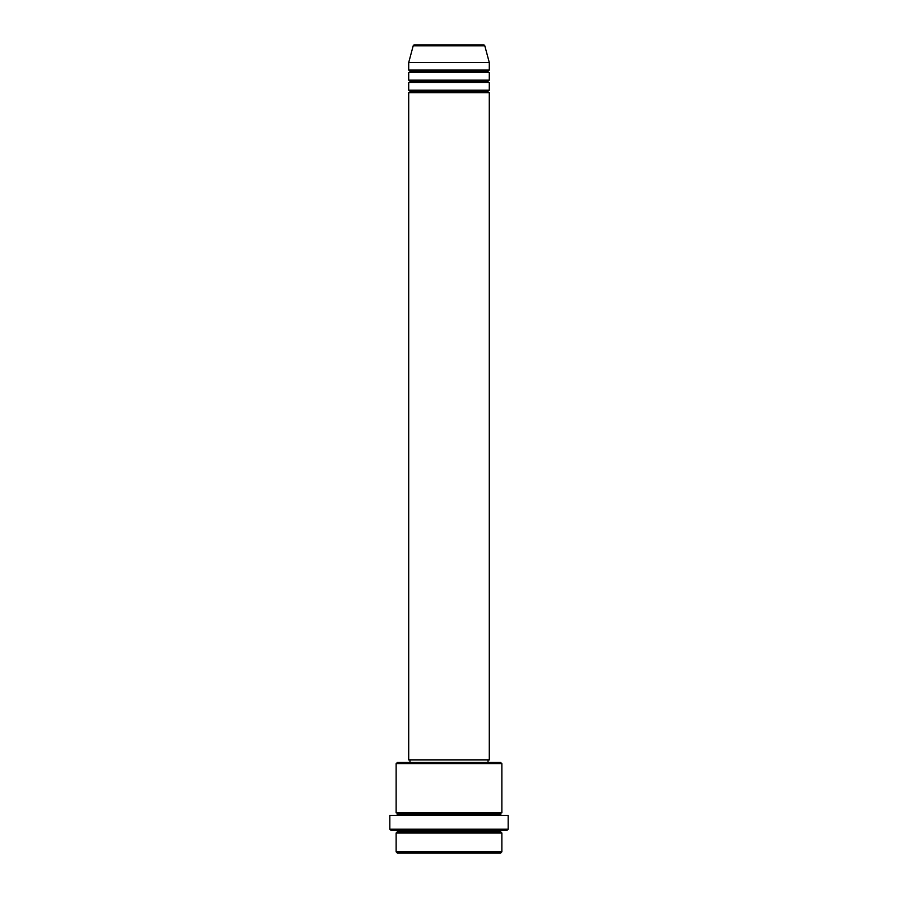 <?xml version="1.0" encoding="UTF-8"?>
<svg xmlns="http://www.w3.org/2000/svg" width="898" height="898" viewBox="0 0 898 898"><rect width="100%" height="100%" fill="white"/><g stroke="black" fill="none" stroke-linecap="round" stroke-linejoin="round"><path stroke-width="0.67" stroke-dasharray="4.49 3.37" d="M408.713 92.741L489.287 92.741L408.713 92.741M488.029 91.484L409.971 91.484L488.029 91.484M489.287 90.215L408.713 90.215L489.287 90.215M408.713 82.661L489.287 82.661L408.713 82.661M488.029 81.404L409.971 81.404L488.029 81.404M489.287 80.147L408.713 80.147L489.287 80.147M408.713 72.592L489.287 72.592L408.713 72.592M488.029 71.335L409.971 71.335L488.029 71.335M489.287 70.078L408.713 70.078L489.287 70.078M396.13 832.962L501.87 832.962L396.13 832.962M500.613 831.694L397.387 831.694L500.613 831.694M501.87 830.437L391.09 830.437L501.87 830.437M397.387 814.071L500.613 814.071L397.387 814.071M501.87 812.813L396.13 812.813L501.87 812.813M396.13 815.339L508.167 815.339L396.13 815.339M409.971 762.458L500.613 762.458L409.971 762.458M488.029 759.944L409.971 759.944L488.029 759.944M408.713 62.523L489.287 62.523L408.713 62.523M413.192 45.832L484.808 45.832L413.192 45.832M397.387 853.1L500.613 853.1L397.387 853.1M501.87 851.843L396.13 851.843L501.87 851.843M508.167 829.18L389.833 829.18L508.167 829.18M396.13 763.715L501.87 763.715L396.13 763.715M408.713 759.944L489.287 759.944L408.713 759.944M409.971 759.944L487.839 759.944L409.971 759.944"/><path stroke-width="1.35" d="M483.595 44.9L414.405 44.9A1.257 1.257 0 0 0 413.192 45.832L484.808 45.832A1.257 1.257 0 0 0 483.595 44.9L414.405 44.9A1.257 1.257 0 0 0 413.192 45.832L408.713 62.523L489.287 62.523L484.808 45.832L413.192 45.832L408.713 62.523L408.713 70.078A1.257 1.257 0 0 1 409.971 71.335A1.257 1.257 0 0 1 408.713 72.592L408.713 80.147A1.257 1.257 0 0 1 409.971 81.404A1.257 1.257 0 0 1 408.713 82.661L408.713 90.215A1.257 1.257 0 0 1 409.971 91.484A1.257 1.257 0 0 1 408.713 92.741L408.713 759.944L489.287 759.944L489.287 92.741A1.257 1.257 0 0 1 488.029 91.484A1.257 1.257 0 0 1 489.275 90.215L489.287 82.661A1.257 1.257 0 0 1 488.029 81.404A1.257 1.257 0 0 1 489.275 80.147L489.287 72.592A1.257 1.257 0 0 1 488.029 71.335A1.257 1.257 0 0 1 489.275 70.078L489.287 62.523L408.713 62.523L408.713 70.078L489.287 70.078A1.257 1.257 0 0 0 488.029 71.335L409.971 71.335A1.257 1.257 0 0 0 408.713 70.078L489.287 70.078L489.287 62.523L484.808 45.832A1.257 1.257 0 0 0 483.595 44.9L483.427 44.9M396.13 851.843L397.387 853.1L500.613 853.1L501.87 851.843L396.13 851.843L501.87 851.843L501.87 832.962A1.257 1.257 0 0 1 500.613 831.694A1.257 1.257 0 0 1 501.87 830.437A1.257 1.257 0 0 0 500.613 831.694L397.387 831.694A1.257 1.257 0 0 1 396.13 832.962L396.13 851.843L396.13 832.962A1.257 1.257 0 0 0 397.387 831.694A1.257 1.257 0 0 0 396.13 830.437A1.257 1.257 0 0 1 397.387 831.694L500.613 831.694A1.257 1.257 0 0 0 501.87 832.962L396.13 832.962L501.87 832.962L501.87 851.843L500.613 853.1L397.387 853.1L396.13 851.843M501.87 763.715L500.613 762.458L397.387 762.458L396.13 763.715L501.87 763.715L396.13 763.715L396.13 812.813A1.257 1.257 0 0 1 397.387 814.071A1.257 1.257 0 0 1 396.13 815.339A1.257 1.257 0 0 0 397.387 814.071L500.613 814.071A1.257 1.257 0 0 1 501.87 812.813L501.87 763.715L501.87 812.813A1.257 1.257 0 0 0 500.613 814.071A1.257 1.257 0 0 0 501.87 815.339A1.257 1.257 0 0 1 500.613 814.071L397.387 814.071A1.257 1.257 0 0 0 396.13 812.813L501.87 812.813L396.13 812.813L396.13 763.715L397.387 762.458L500.613 762.458L501.87 763.715M389.833 829.18L391.09 830.437L506.91 830.437L508.167 829.18L389.833 829.18L508.167 829.18L508.167 815.339L389.833 815.339L389.833 829.18L389.833 815.339L508.167 815.339L508.167 829.18L506.91 830.437L391.09 830.437L389.833 829.18M408.713 90.215L489.287 90.215A1.257 1.257 0 0 0 488.029 91.484L409.971 91.484A1.257 1.257 0 0 0 408.713 90.215L408.713 82.661A1.257 1.257 0 0 0 409.971 81.404A1.257 1.257 0 0 0 408.713 80.147L489.287 80.147A1.257 1.257 0 0 0 488.029 81.404L409.971 81.404L488.029 81.404A1.257 1.257 0 0 0 489.275 82.661L408.713 82.661L489.287 82.661L489.287 90.215L408.713 90.215M489.287 92.741L408.713 92.741A1.257 1.257 0 0 0 409.971 91.484L488.029 91.484A1.257 1.257 0 0 0 489.275 92.741L489.287 759.944L408.713 759.944L408.713 92.741L489.287 92.741M488.029 762.458L488.029 759.944L488.029 762.458M409.971 759.944L409.971 762.458L409.971 759.944M489.287 72.592L408.713 72.592A1.257 1.257 0 0 0 409.971 71.335L488.029 71.335A1.257 1.257 0 0 0 489.287 72.592L489.287 80.147L408.713 80.147L408.713 72.592L489.287 72.592"/></g></svg>
